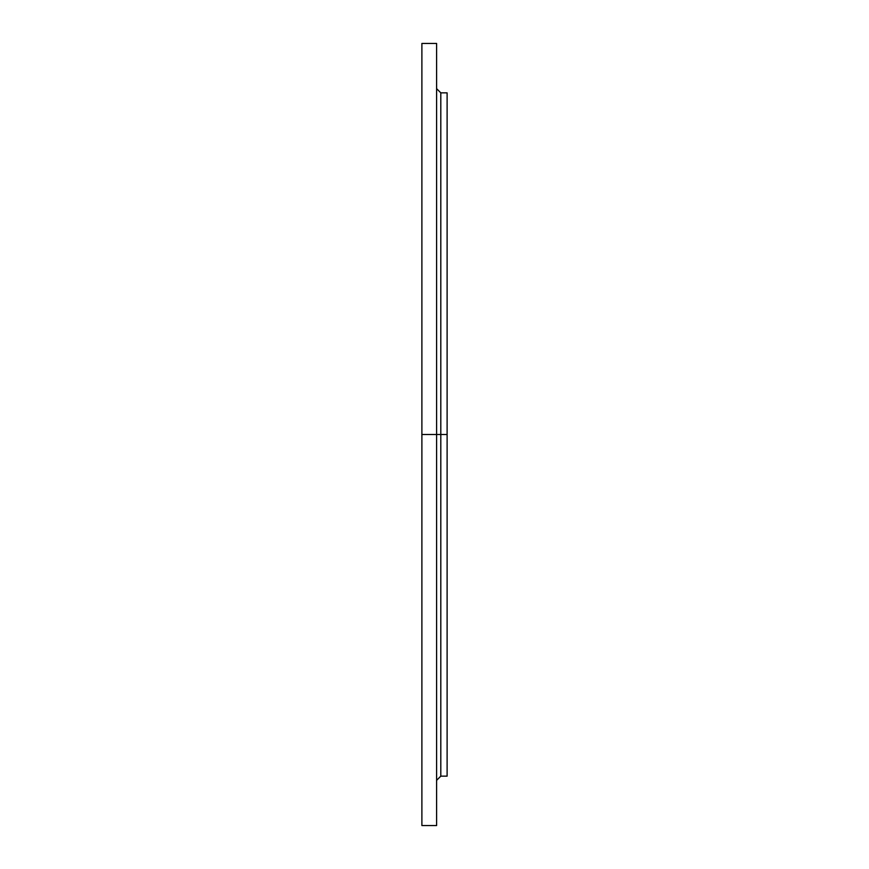 <?xml version="1.0" encoding="UTF-8"?>
<svg xmlns="http://www.w3.org/2000/svg" width="869" height="869" viewBox="0 0 869 869"><rect width="100%" height="100%" fill="white"/><g stroke="black" fill="none" stroke-linecap="round" stroke-linejoin="round"><path stroke-width="1.3" d="M436.607 123.344L436.607 114.404L436.607 123.344M436.607 226.592L436.607 217.652L436.607 226.592M436.607 642.408L436.607 651.348L436.607 642.408M436.607 745.656L436.607 754.596L436.607 745.656M436.607 806.932L436.607 797.992L436.607 806.932M421.889 610.907L421.889 619.847L421.889 610.907M421.889 258.093L421.889 249.153L421.889 258.093M436.607 62.068L436.607 71.008L436.607 62.068M421.889 825.55L421.889 434.5L421.889 825.55L436.607 825.55L436.607 434.5L421.889 434.5L421.889 43.45L421.889 434.5L440.811 434.5L440.811 776.147L440.811 434.5L447.111 434.5L447.111 92.853L447.111 434.5L440.811 434.5L440.811 776.147L436.607 780.351M447.111 92.853L440.811 92.853L440.811 434.5L440.811 92.853L440.811 434.5L436.607 434.5L436.607 43.45L436.607 825.55M447.111 776.147L447.111 434.5L447.111 776.147L440.811 776.147M421.889 43.45L436.607 43.45M440.811 92.853L436.607 88.649"/></g></svg>
